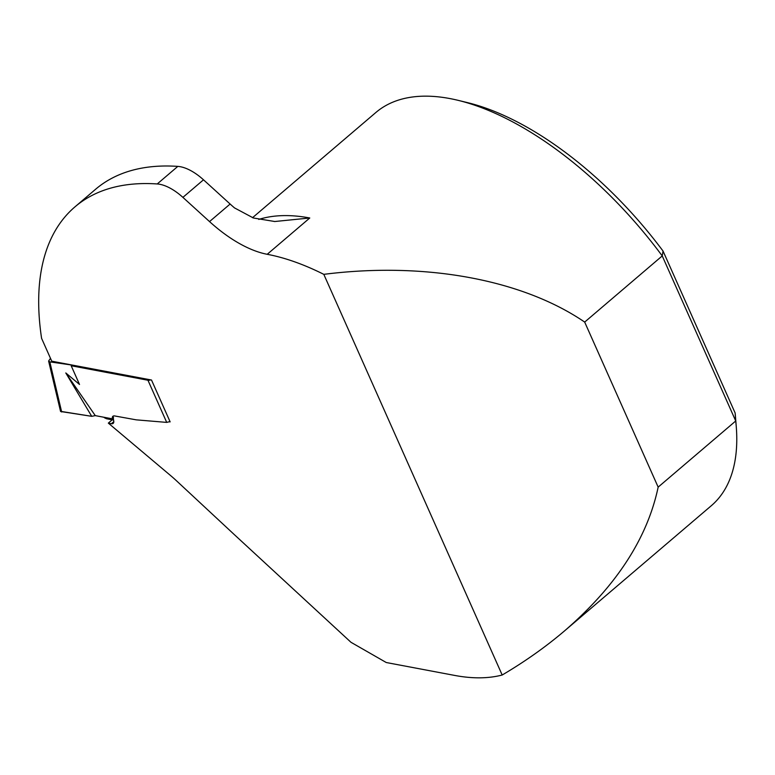 <?xml version="1.0" encoding="UTF-8"?>
<svg xmlns="http://www.w3.org/2000/svg" width="775" height="775" viewBox="0 0 775 775"><rect width="100%" height="100%" fill="white"/><g stroke="black" fill="none" stroke-linecap="round" stroke-linejoin="round"><path stroke-width="1.16" d="M103.55 417.183L106.059 418.432L113.538 419.847M50.501 358.35L48.612 361.034L60.537 411.341L91.712 416.32L95.286 415.623L111.503 418.684A2.063 1.008 -130.5 0 0 112.094 418.568A2.063 1.008 -130.5 0 0 112.297 417.996A6.2 3.022 49.5 0 1 112.908 416.282A6.2 3.022 49.5 0 1 114.681 415.952L136.245 419.847L166.712 422.394L147.947 380.234L71.184 365.752L79.515 384.468L65.788 372.949L95.286 415.623M170.006 421.561L166.712 422.394M48.612 361.034L49.813 361.867L61.671 411.99M71.184 365.752L71.949 365.064L49.813 361.867M60.644 411.506L91.712 416.32L65.788 372.949M147.947 380.234A4.137 1.87 -24 0 0 150.767 379.876M112.297 417.996L113.16 417.338M252.514 217.707L375.875 112.491A258.433 126.073 49.5 0 1 458.122 100.343A258.433 126.073 49.5 0 1 662.238 255.924L663.042 251.052L735.126 412.978L735.727 420.98L658.159 487.126C647.387 538.296 616.232 586.162 564.713 630.743C545.891 646.776 525.043 661.54 502.19 675.015L323.805 274.35A258.433 126.073 49.5 0 0 267.21 254.297A103.375 50.433 49.5 0 1 209.531 221.592L230.127 204.028A103.375 50.433 -130.5 0 0 234.525 207.913L253.444 218.007L274.805 221.514L309.777 217.988A258.433 126.073 -130.5 0 0 258.772 219.422M209.531 221.592L182.9 197.373A41.346 20.169 -130.5 0 0 157.228 183.956L177.824 166.392A367.999 179.529 -130.5 0 0 95.596 189.265L75.001 206.828A367.999 179.529 -130.5 0 0 41.588 338.336L51.76 361.198L151.503 380.021L170.142 421.881L169.444 421.823M177.824 166.392A41.346 20.169 49.5 0 1 203.496 179.81L182.9 197.373M230.127 204.028L203.496 179.81M113.412 416.001A6.2 3.022 -130.5 0 0 113.208 417.822L113.741 421.096A6.2 3.022 49.5 0 1 113.189 423.363A6.2 3.022 49.5 0 1 111.416 423.702L108.326 423.111L170.713 475.666A82.692 40.348 -130.5 0 1 176.438 480.742L234.602 534.876A82.692 40.348 -130.5 0 0 235.077 535.312L350.988 642.301L386.25 662.518L454.722 675.432A258.433 126.073 49.5 0 0 502.19 675.015M157.228 183.956A367.999 179.529 -130.5 0 0 75.001 206.828M112.181 419.827L108.326 423.111M323.805 274.35C424.613 261.553 522.156 279.397 584.679 322.08L662.238 255.924L735.727 420.98A258.433 126.073 49.5 0 1 736.25 426.453A258.433 126.073 49.5 0 1 711.276 505.746L564.713 630.743M658.159 487.126L584.679 322.08M663.042 251.052A249.104 121.53 -130.5 0 0 467.403 102.6L458.122 100.343M736.25 426.453L735.494 416.931A249.104 121.53 -130.5 0 0 735.126 412.978M105.109 417.473L106.708 418.781L113.576 420.089M112.724 418.103L113.276 418.2M267.21 254.297L309.777 217.988M111.416 423.702L113.799 421.668M104.693 417.909L106.708 418.791M112.094 418.568L113.557 417.735M274.311 221.485L274.805 221.514"/></g></svg>
